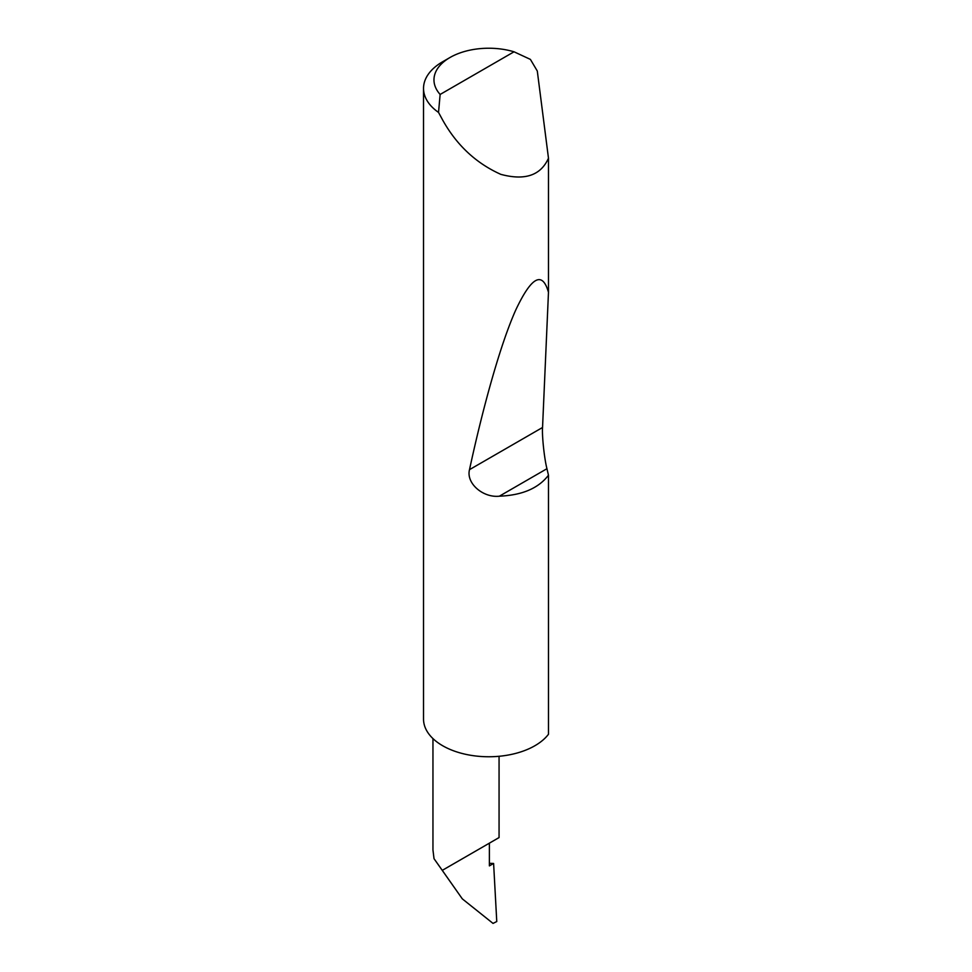 <?xml version="1.0" encoding="UTF-8"?>
<svg xmlns="http://www.w3.org/2000/svg" width="972" height="972" viewBox="0 0 972 972"><rect width="100%" height="100%" fill="white"/><g stroke="black" fill="none" stroke-linecap="round" stroke-linejoin="round"><path stroke-width="1.46" d="M440.134 94.454L514.03 51.795L530.396 59.389L537.297 71.029L548.475 158.205C540.76 175.458 524.868 180.828 500.787 174.34C476.001 163.199 456.621 145.083 442.637 119.993L438.53 112.424A65.233 37.665 180 0 1 423.525 88.391A65.233 37.665 180 0 1 442.637 61.758L450.024 57.494A54.797 31.639 0 0 0 440.134 94.454L438.53 112.424M423.525 88.391L423.525 719.086A65.233 37.665 0 0 0 442.637 745.718A65.233 37.665 0 0 0 548.475 734.273L548.475 475.223C538.476 488.296 522.098 495.283 499.353 496.194C483.145 497.992 465.94 483.388 469.5 469.658C483.218 406.114 500.714 343.395 515.84 309.825C531.502 276.668 542.376 270.824 548.475 292.293L542.546 427.486C541.902 435.833 544.32 458.505 546.944 468.711L548.475 475.223M548.475 158.205L548.475 292.293M432.953 738.586L432.953 849.953L434.022 858.677L442.637 870.876L442.637 870.147L489.378 843.161C506.363 833.356 497.166 838.666 489.378 843.161L489.378 865.882L493.606 863.452L489.378 863.318M499.061 756.277L499.061 837.572L442.637 870.147M434.022 858.677L462.32 898.869L493.023 923.4L496.765 921.541L493.606 863.452M462.32 898.869L442.637 870.876M514.03 51.795A54.797 31.639 0 0 0 450.024 57.494M546.944 468.711L499.353 496.194M542.546 427.486L469.5 469.658"/></g></svg>
